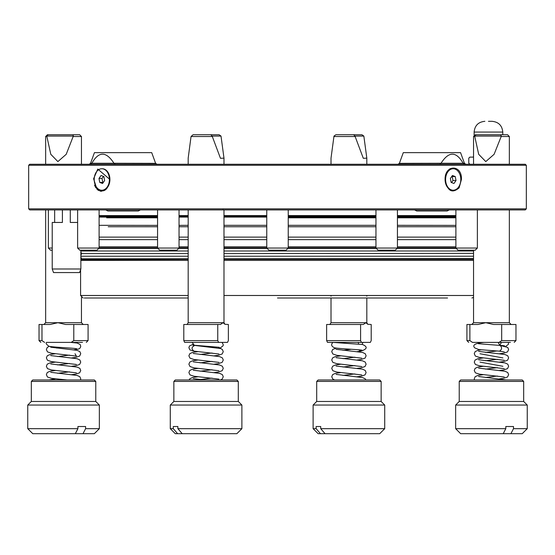 <?xml version="1.0" encoding="UTF-8"?>
<svg xmlns="http://www.w3.org/2000/svg" width="555" height="555" viewBox="0 0 555 555"><rect width="100%" height="100%" fill="white"/><g stroke="black" fill="none" stroke-linecap="round" stroke-linejoin="round"><path stroke-width="0.83" d="M83.007 433.684L75.32 433.684L77.915 428.675L77.915 426.524L85.602 426.524L85.602 428.675L83.007 433.684L94.343 433.684L99.352 428.675L99.352 405.046L27.75 405.046L31.33 401.466L95.772 401.466L99.352 405.046M77.915 428.675L27.75 428.675L32.759 433.684L75.32 433.684M505.813 428.675L455.648 428.675L460.657 433.684L503.219 433.684L505.813 428.675L505.813 426.524L513.5 426.524L513.5 428.675L510.905 433.684L503.219 433.684M510.905 433.684L522.241 433.684L527.25 428.675L527.25 405.046L455.648 405.046L455.648 428.675M325.057 433.684L379.71 433.684L384.719 428.675L384.719 405.046L313.117 405.046L313.117 428.675L316.128 428.675L316.128 426.524L320.714 426.524L320.714 428.675L325.057 433.684L320.471 433.684L316.128 428.675M313.117 428.675L318.133 433.684L320.471 433.684M182.22 433.684L177.628 433.684L173.285 428.675L173.285 426.524L177.871 426.524L177.871 428.675L182.22 433.684L236.867 433.684L241.883 428.675L241.883 405.046L170.281 405.046L173.861 401.466L238.303 401.466L241.883 405.046M173.285 428.675L170.281 428.675L175.29 433.684L177.628 433.684M85.602 428.675L99.352 428.675M77.915 426.524L85.602 426.524M513.5 428.675L527.25 428.675M505.813 426.524L513.5 426.524M320.714 428.675L384.719 428.675M316.128 426.524L320.714 426.524M177.871 428.675L241.883 428.675M173.285 426.524L177.871 426.524M455.648 405.046L459.228 401.466L523.67 401.466L527.25 405.046M313.117 405.046L316.697 401.466L381.139 401.466L384.719 405.046M31.33 401.466L31.33 381.417L95.772 381.417L95.772 401.466M459.228 381.417L523.67 381.417L522.241 379.981L460.657 379.981L459.228 381.417L459.228 401.466M316.697 401.466L316.697 381.417L381.139 381.417L381.139 401.466M173.861 401.466L173.861 381.417L238.303 381.417L238.303 401.466M95.772 381.417L94.343 379.981L32.759 379.981L31.33 381.417M381.139 381.417L379.71 379.981L318.133 379.981L316.697 381.417M238.303 381.417L236.867 379.981L175.29 379.981L173.861 381.417M488.449 121.316L492.035 121.316L488.449 121.316M103.445 176.407L102.023 178.419L102.779 182.415L103.209 182.574M451.555 182.574L452.977 180.562L452.221 176.566L451.791 176.407M56.638 347.152L56.832 348.11M504.322 351.919L499.555 351.162C502.025 349.407 502.213 347.506 500.117 345.439L478.299 343.705M501.498 342.393L499.743 345.252L498.147 342.393L508.491 342.393L508.442 344.322L505.758 346.348M358.627 349.803L360.958 351.142L356.997 351.648M358.648 344.065L358.211 342.393L362.859 342.393L362.151 344.447M194.083 351.149L194.042 351.142C191.177 348.956 191.426 347.062 194.805 345.446L220.737 348.547L222.375 349.511L223.263 351.634L222.173 353.986L218.122 355.325L214.161 355.831M186.501 324.488L187.208 324.293L188.18 322.698L223.061 322.698L224.955 324.293L228.369 324.488L228.369 340.603L227.495 342.393L192.141 342.393L194.271 345.245L219.225 347.284M277.5 250.201L286.096 250.201L288.239 248.05L266.761 248.05L268.904 250.201L277.5 250.201M159.708 250.201L176.899 250.201L179.043 248.05L157.565 248.05L159.708 250.201M79.774 250.201L96.958 250.201L99.109 248.05L77.624 248.05L79.774 250.201M48.368 209.922L48.368 248.05L50.512 250.201L52.225 250.201M466.637 250.201L475.226 250.201L477.376 248.05L455.891 248.05L458.041 250.201L466.637 250.201M386.696 250.201L395.292 250.201L397.435 248.05L375.957 248.05L378.101 250.201L386.696 250.201M102.779 182.415L99.74 182.415L102.564 183.483L104.631 180.562L103.875 176.566L101.052 175.498L98.984 178.419L102.023 178.419M98.984 178.419L99.74 182.415M456.016 180.562L455.26 176.566L452.436 175.498L450.369 178.419L451.125 182.415L453.948 183.483L456.016 180.562L452.977 180.562M455.26 176.566L452.221 176.566M45.649 209.922L45.649 322.698L57.886 322.698L65.663 324.488L73.787 324.488L73.787 340.603L71.179 342.393L46.509 342.393C45.552 343.233 46.426 344.544 49.117 346.32C53.779 347.312 74.405 348.054 76.701 348.762L76.701 348.762M44.587 342.393L41.986 340.603L41.986 324.488L50.103 324.488L57.886 322.698L81.453 322.698L83.243 324.488M82.515 342.393L71.179 342.393M508.394 342.393L503.052 342.393M473.547 250.201L473.547 322.698L485.778 322.698L493.562 324.488L501.678 324.488L501.678 340.603L499.07 342.393L472.485 342.393L469.877 340.603L469.877 324.488L478.001 324.488L485.778 322.698L509.351 322.698L511.141 324.488M510.413 342.393L499.07 342.393M472.485 342.393L483.821 342.393M473.547 157.114L469.835 157.114L468.781 158.189L469.939 157.114M353.611 134.74L354.978 136.065L363.844 136.065L361.929 134.74L335.907 134.74L333.992 136.065L331.016 158.154L331.016 164.273M212.267 136.53L191.045 136.53L193.071 134.74L210.775 134.74L212.142 136.065L221.008 136.065L223.984 158.154L220.467 158.293L212.142 136.065M210.775 134.74L219.093 134.74L221.008 136.065M460.567 152.639L464.459 163.337L460.567 152.639L403.284 152.639L399.392 163.337L441.031 163.26C448.787 151.154 456.154 151.154 463.134 163.26L464.459 163.337L465.805 164.273M155.608 163.337L151.716 152.639L94.433 152.639L90.541 163.337L91.866 163.26C98.734 151.154 106.095 151.154 113.969 163.26L155.608 163.337L156.954 164.273M360.916 351.149C367.32 349.019 367.861 346.806 362.533 344.509L332.931 342.393L358.211 342.393M329.344 324.488L330.045 324.293L331.016 322.698L365.898 322.698L367.792 324.293L371.205 324.488L371.205 340.603L370.338 342.393L361.465 342.393L360.59 340.603L360.59 324.488L363.303 324.488L365.898 322.698L366.82 322.698L366.82 297.993M360.59 324.488L326.631 324.488L326.631 340.603L327.505 342.393L361.465 342.393M217.754 324.488L183.795 324.488L183.795 340.603L184.662 342.393L218.621 342.393L217.754 340.603L217.754 324.488L220.46 324.488L223.061 322.698L223.984 322.698L223.984 209.922L525.252 209.922L29.748 209.922L62.41 209.922L62.41 222.451L52.225 222.451L52.225 268.995L80.87 268.995L80.877 250.201M193.535 342.393L196.789 342.393M48.368 248.05L52.225 248.05M94.211 179.494A10.739 7.597 90 0 1 101.808 168.748A10.739 7.597 90 0 1 109.404 179.494A10.739 7.597 90 0 1 101.808 190.233A10.739 7.597 90 0 1 94.211 179.494M445.596 179.494A10.739 7.597 -90 0 1 453.192 168.748A10.739 7.597 -90 0 1 460.789 179.494A10.739 7.597 -90 0 1 453.192 190.233A10.739 7.597 -90 0 1 445.596 179.494M41.986 340.603L39.03 340.603L39.03 324.488L41.986 324.488M73.787 324.488L88.078 324.488L88.078 340.603L86.289 342.393M501.678 324.488L515.97 324.488L515.97 340.603L514.18 342.393M469.877 340.603L466.921 340.603L466.921 324.488L469.877 324.488M468.781 158.189L468.781 163.205L469.939 164.273M363.844 136.065L366.82 158.154L363.303 158.293L354.978 136.065M191.045 136.53L188.18 158.154L188.18 164.273M297.189 164.273L257.811 164.273M187.992 164.273L148.615 164.273M89.293 164.273L39.419 164.273M515.581 164.273L509.351 164.273L509.351 136.53L501.165 136.53L494.11 154.297L485.778 161.588L478.688 154.297L474.671 136.065L501.221 136.065L500.95 134.74L476.037 134.74L474.671 136.065M406.385 164.273L367.008 164.273M486.326 164.273L465.707 164.273M179.043 209.922L179.043 248.05M99.109 209.922L99.109 248.05M188.18 216.367L179.043 216.367L179.043 217.081L188.18 217.081M188.18 225.316L179.043 225.379M414.564 209.922L416.715 210.997L447.143 210.997L449.293 209.922M102.058 190.226A10.739 7.597 -90 0 0 102.314 190.233A10.739 7.597 -90 0 0 109.911 179.494A10.739 7.597 -90 0 0 102.314 168.748A10.739 7.597 -90 0 0 102.058 168.755M452.942 168.755A10.739 7.597 90 0 0 452.686 168.748A10.739 7.597 90 0 0 445.089 179.494A10.739 7.597 90 0 0 452.686 190.233A10.739 7.597 90 0 0 452.942 190.226M440.989 163.337L439.622 164.273L115.378 164.273L114.011 163.337M91.825 163.337L90.076 164.273L29.686 164.273L28.673 165.286L526.327 165.286L525.314 164.273L464.923 164.273L463.175 163.337M73.267 136.53L81.453 136.53L79.663 134.74L48.139 134.74L46.773 136.065L73.329 136.065L66.218 154.297L57.886 161.588L50.789 154.297L46.773 136.065M46.752 136.53L45.649 136.53L47.439 134.74L73.052 134.74L73.329 136.065M78.963 134.74L73.052 134.74M509.351 136.53L507.561 134.74L475.337 134.74L473.547 136.53L473.547 164.273M506.861 134.74L500.95 134.74M469.828 164.273L468.781 163.205M366.82 158.154L366.82 164.273M223.984 158.154L223.984 164.273M52.225 268.995L53.53 272.574L79.566 272.574L80.87 268.995M450.265 168.595L448.815 169.705M447.538 171.19L447.281 171.578M94.551 185.19L95.842 187.791M97.708 189.879L98.769 190.587M99.997 191.087L101.551 191.308M108.988 183.004A5.37 3.795 -90 0 0 109.911 179.515C108.211 190.074 103.882 193.293 96.924 189.158L93.594 178.759L97.777 169.053L109.911 179.494A5.37 3.795 -90 0 0 109.03 176.06M461.42 179.494L459.124 187.847C451.999 193.841 447.323 191.052 445.089 179.494C444.68 164.308 462.232 164.287 461.42 179.494M501.221 136.065L501.165 136.53M77.624 222.451L70.284 222.451L70.284 209.922L223.984 209.922M54.661 209.922L54.661 222.451M526.327 165.286L526.327 208.847L28.673 208.847L28.673 165.286M366.82 216.367L366.82 217.081M366.82 295.489L366.82 296.203M62.41 209.922L70.284 209.922M321.851 209.922L346.195 209.922M413.669 209.922L450.188 209.922M99.109 216.367L157.565 216.367L157.565 217.081L99.109 217.081M397.435 216.367L455.891 216.367L455.891 217.081L397.435 217.081M288.239 216.367L375.957 216.367L375.957 217.081L288.239 217.081M266.761 217.081L223.984 217.081M108.211 226.752L157.565 226.752L108.211 226.752M455.891 226.752L397.435 226.752L455.891 226.752M375.957 226.752L288.239 226.752L375.957 226.752M266.761 226.752L223.984 226.752L266.761 226.752M188.18 226.752L179.043 226.752L188.18 226.752M266.761 237.131L223.984 237.131M188.18 237.131L179.043 237.131M157.565 237.131L99.109 237.131M455.891 237.131L397.435 237.131M375.957 237.131L288.239 237.131M288.239 247.877L375.957 247.877M397.435 247.877L455.891 247.877M99.109 247.877L157.565 247.877M179.043 247.877L188.18 247.877M223.984 247.877L266.761 247.877M456.252 248.411L397.082 248.411M376.311 248.411L287.885 248.411M267.115 248.411L223.984 248.411M188.18 248.411L178.689 248.411M157.918 248.411L98.748 248.411M473.547 250.992L223.984 250.992M188.18 250.992L80.87 250.992M473.547 253.364L223.984 253.6M188.18 253.6L81.536 253.6L80.87 251.762M473.547 256.216L223.984 256.216M188.18 256.216L80.87 256.216M473.547 258.595L223.984 258.796M188.18 258.796L81.529 258.796L80.87 256.986M473.547 259.351L223.984 259.331M188.18 259.331L80.87 259.678M277.5 297.993L447.559 297.993L277.5 297.993M188.18 297.993L84.221 297.993L188.18 297.993M286.449 297.993L288.794 297.993M107.947 173.167A8.596 6.077 90 0 1 109.911 179.431M108.6 184.295A7.159 5.064 -90 0 0 109.911 179.522M446.4 174.686A7.159 5.064 90 0 0 445.089 179.48M445.089 179.508A7.159 5.064 90 0 0 446.4 184.295M492.035 121.316C498.556 121.954 502.136 125.534 502.774 132.055L474.13 132.055C474.768 125.534 478.348 121.954 484.869 121.316M69.486 355.11L57.609 356.56M69.486 363.476L57.609 364.926M69.486 371.85L57.609 373.3M497.127 350.961L485.507 352.376M479.992 353.743L502.906 357.926M497.384 359.293L485.507 360.743M479.992 362.11L502.906 366.293M497.384 367.66L485.507 369.117M497.384 376.033L485.507 377.483M351.426 349.262L342.976 350.281M354.853 357.198L342.976 358.655M354.853 365.572L342.976 367.021M354.853 373.938L342.976 375.388M212.017 353.015L200.14 354.472M212.017 361.388L200.14 362.838M212.017 369.755L200.14 371.205M212.017 378.121L200.14 379.571M73.787 340.603L88.078 340.603M501.678 340.603L515.97 340.603M326.631 340.603L360.59 340.603M183.795 340.603L217.754 340.603M91.866 163.26L113.969 163.26M441.031 163.26L463.134 163.26M355.103 136.53L333.881 136.53M115.378 164.273L90.076 164.273M464.923 164.273L439.622 164.273M474.65 136.53L473.547 136.53M223.984 216.367L266.761 216.367M455.891 217.803L397.435 217.803M375.957 217.803L288.239 217.803M157.565 217.803L106.664 217.803M157.565 225.379L99.109 225.316M455.891 225.379L397.435 225.316M375.957 225.316L288.239 225.316M266.761 225.316L223.984 225.316M266.761 239.642L223.984 239.642M188.18 239.642L179.043 239.642M157.565 239.642L99.109 239.642M455.891 239.642L397.435 239.642M375.957 239.642L288.239 239.642M266.761 246.802L223.984 246.802M188.18 246.802L179.043 246.802M157.565 246.802L99.109 246.802M455.891 246.802L397.435 246.802M375.957 246.802L288.239 246.802M473.547 260.406L223.984 260.406M188.18 260.406L80.87 260.406M473.547 295.489L223.984 295.489M188.18 295.489L80.586 295.489L80.586 269.772M338.196 217.081L338.21 216.651M223.082 209.207L223.082 208.847M27.75 428.675L27.75 405.046M170.281 428.675L170.281 405.046M523.67 401.466L523.67 381.417M75.008 353.743L76.423 356.102L51.511 353.23L47.459 351.891L46.37 349.546L47.258 347.416L49.242 346.348M71.63 357.926L75.591 357.413L79.642 356.074L80.739 353.729L79.851 351.599L77.076 350.344L50.699 347.208M76.41 364.462L51.511 361.603L47.459 360.264L46.37 357.913L47.251 355.783L50.026 354.527L55.472 353.743M71.63 366.293L75.591 365.787L79.642 364.448L80.739 362.096L79.851 359.973L77.076 358.71L50.699 355.582M76.41 372.835L51.511 369.97L47.459 368.631L46.37 366.279L47.251 364.156L50.026 362.894L55.472 362.11M71.63 374.667L75.591 374.153L79.642 372.814L80.739 370.469L79.851 368.34L77.076 367.077L50.699 363.948M67.176 379.981L51.511 378.337L47.459 376.998L46.37 374.653L47.251 372.523L50.026 371.26L55.472 370.476M80.517 379.981L80.739 378.836L79.851 376.706L77.076 375.451L50.699 372.315M48.743 379.981L55.472 378.85M499.528 353.743L503.489 353.23L507.541 351.891L508.63 349.546L507.742 347.416L500.117 345.439M504.301 360.278L479.409 357.413L475.358 356.074L474.261 353.729L475.149 351.599L477.924 350.344L481.129 349.823M499.528 362.11L503.489 361.603L507.541 360.264L508.63 357.913L507.749 355.783L504.974 354.527L478.597 351.391M504.301 368.645L479.409 365.787L475.358 364.448L474.261 362.096L475.149 359.973L477.924 358.71L483.37 357.926M499.528 370.476L503.489 369.97L507.541 368.631L508.63 366.279L507.749 364.156L504.974 362.894L478.597 359.765M504.301 377.018L479.409 374.153L475.358 372.814L474.261 370.469L475.149 368.34L477.924 367.077L483.37 366.293M499.528 378.85L503.489 378.337L507.541 376.998L508.63 374.653L507.749 372.523L504.974 371.26L478.597 368.131M474.483 379.981L474.261 378.836L475.149 376.706L477.924 375.451L483.37 374.667M506.257 379.981L478.597 376.498M474.13 132.055L474.13 135.205M502.774 132.055L502.774 134.74M361.777 358.183L336.878 355.325L332.827 353.986L331.737 351.634L332.625 349.511L336.205 348.089M356.997 360.022L360.958 359.508L365.01 358.169L366.106 355.824L365.218 353.695L362.45 352.432L336.066 349.303M361.777 366.557L336.878 363.692L332.827 362.353L331.737 360.008L332.625 357.878L335.393 356.615L340.839 355.831M356.997 368.388L360.958 367.875L365.01 366.536L366.106 364.191L365.218 362.061L362.45 360.805L336.066 357.67M361.777 374.923L336.878 372.065L332.827 370.719L331.737 368.374L332.625 366.244L335.393 364.989L340.839 364.205M356.997 376.755L360.958 376.248L365.01 374.909L366.106 372.558L365.218 370.428L362.45 369.172L336.066 366.036M334.672 379.981L332.827 379.093L331.737 376.741L332.625 374.618L335.393 373.355L340.839 372.571M365.946 379.981L365.218 378.801L362.45 377.539L336.066 374.41M218.934 354L194.042 351.142L189.99 349.997L188.894 347.721L189.47 345.966L192.849 344.447M218.934 362.373L194.042 359.508L189.99 358.169L188.894 355.824L189.782 353.695L192.55 352.432L198.003 351.648M214.161 364.205L218.122 363.692L222.173 362.353L223.263 360.008L222.375 357.878L219.607 356.615L193.23 353.486M218.934 370.74L194.042 367.875L189.99 366.536L188.894 364.191L189.782 362.061L192.55 360.805L198.003 360.022M214.161 372.571L218.122 372.065L222.173 370.719L223.263 368.374L222.375 366.244L219.607 364.989L193.23 361.853M218.934 379.107L194.042 376.248L189.99 374.909L188.894 372.558L189.782 370.428L192.55 369.172L198.003 368.388M220.328 379.981L222.173 379.093L223.263 376.741L222.375 374.618L219.607 373.355L193.23 370.227M189.054 379.981L189.782 378.801L192.55 377.539L198.003 376.755M204.316 379.981L193.23 378.593M73.871 349.823L78.921 348.963L80.197 347.923L80.739 346.244L80.211 344.558L77.152 343.032L70.818 342.393M39.03 340.603L40.82 342.393M499.743 345.252L504.592 345.807M499.555 351.162L478.833 349.581L474.802 347.923C471.979 345.057 475.101 343.212 484.189 342.393M466.921 340.603L468.711 342.393M473.547 156.836L472.7 157.114M362.068 350.24L362.075 350.24C359.772 349.532 339.147 348.79 334.492 347.798C331.328 346.32 330.808 344.516 332.931 342.393M218.795 348.089L220.508 347.798L223.068 345.8L223.263 344.676L222.069 342.393M194.805 345.446L192.96 345.189L193.709 345.647M403.284 152.639L399.392 163.337L398.046 164.273M94.433 152.639L90.541 163.337L89.195 164.273M266.761 209.922L266.761 248.05M288.239 209.922L288.239 248.05M157.565 209.922L157.565 248.05M77.624 209.922L77.624 248.05M455.891 209.922L455.891 248.05M477.376 209.922L477.376 248.05M375.957 209.922L375.957 248.05M397.435 209.922L397.435 248.05M140.436 209.922L138.285 210.997L107.857 210.997L105.707 209.922M452.686 168.748L453.192 168.748M452.686 190.233L453.192 190.233M101.808 190.233L102.314 190.233M101.808 168.748L102.314 168.748M45.649 322.698L43.859 324.488M473.547 322.698L471.757 324.488M367.792 324.293L366.82 322.698M224.948 324.293L223.984 322.698M45.649 136.53L45.649 164.273M81.453 136.53L81.453 164.273M81.453 253.364L81.453 253.836M81.453 258.595L81.453 259.351M81.453 297.383L81.453 322.698M509.351 209.922L509.351 322.698M331.016 295.489L331.016 296.203M331.016 297.993L331.016 322.698M188.18 209.922L188.18 322.698M28.673 208.847L29.748 209.922M526.327 208.847L525.252 209.922M179.043 215.583L188.18 215.583M223.984 215.583L266.761 215.583M288.239 215.583L375.957 215.583M397.435 215.583L455.891 215.583M157.565 215.583L99.109 215.583M81.536 253.6L80.87 255.446M471.07 259.331L471.07 258.796M83.93 259.331L83.93 258.796M80.586 295.489L83.097 297.993M473.547 297.383L471.903 297.993"/></g></svg>
